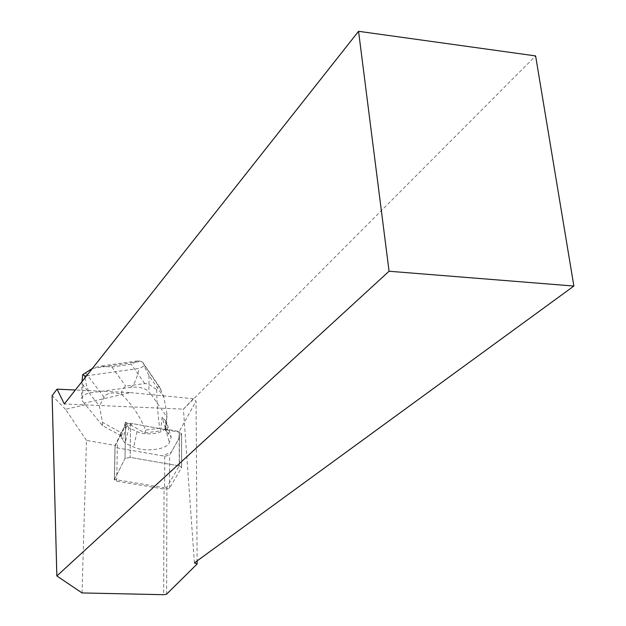 <?xml version="1.0" encoding="UTF-8"?>
<svg xmlns="http://www.w3.org/2000/svg" width="626" height="626" viewBox="0 0 626 626"><rect width="100%" height="100%" fill="white"/><g stroke="black" fill="none" stroke-linecap="round" stroke-linejoin="round"><path stroke-width="0.47" stroke-dasharray="3.13 2.35" d="M179.427 465.924L130.13 457.356L125.02 458.443L114.347 479.719L116.679 481.167L164.615 489.172L169.56 488.17L181.673 467.364L179.427 465.924L179.388 432.19L181.603 433.685L169.623 455.196L164.732 456.229L117.305 447.895L115.004 446.401L125.576 424.405L130.631 423.278L179.388 432.19M82.045 592.939L86.474 440.391L115.121 445.438L120.059 435.219L102.437 425.578L84.213 403.191L130.364 392.58L75.355 390.006M86.474 440.391L65.534 409.31L85.895 404.639M115.121 445.438L114.456 479.399L164.043 487.701L163.644 594.7M130.364 392.58L193.348 398.731L196.055 401.188L197.135 560.896M151.085 394.349L166.931 417.026L165.467 429.013L179.192 431.525L196.055 401.188M65.534 409.31L52.122 395.655M193.348 398.731L183.41 409.154L64.322 403.989M194.428 562.868L183.41 409.154L535.613 55.917M120.059 435.219L125.576 424.405L130.631 423.278L165.467 429.647L165.467 429.013M114.456 479.399L125.02 458.443L125.576 424.405L125.02 458.443L130.13 457.356L179.232 465.893L166.892 487.122L164.043 487.701M179.192 431.525L179.232 465.893M166.892 487.122L166.594 594.176M84.213 403.191L82.421 400.922L81.537 398.449C82.069 395.601 85.332 393.691 91.318 392.713L130.286 387.353C139.168 386.578 145.365 388.073 148.878 391.853L150.874 394.709M125.333 422.636L121.256 437.269L120.802 432.456L102.507 422.401L99.377 406.031L82.914 384.771L82.092 380.592M102.507 422.401L102.437 425.578M86.576 375.796L139.355 368.409L144.058 366.038L149.019 375.6L163.887 397.291L166.939 413.825L166.931 417.026M120.802 432.456L120.74 436.22L120.051 435.845M165.467 429.647L165.381 430.383L166.383 431.377L162.087 417.284L160.514 430.876L159.7 428.247L145.67 430.093C139.676 415.82 131.64 403.895 121.569 394.317C112.594 391.813 106.764 392.784 104.088 397.236L99.377 406.031M166.939 413.825L165.381 430.383M125.513 422.135L144.825 432.926L145.67 430.093M144.825 432.926L160.514 430.876M163.887 397.291L159.56 386.993C158.488 385.937 157.509 386.782 156.641 389.521L150.436 385.366L145.772 383.488L125.701 386.078C122.845 388.23 121.467 390.976 121.569 394.317M156.641 389.521C156.719 400.523 157.736 413.426 159.7 428.247M165.389 426.596L166.383 431.377L171.188 437.097L169.38 442.457C167.674 449.515 144.614 452.449 133.737 447.05L125.044 443.083L122.516 439.828L120.74 436.22M92.382 368.44L141.186 361.358L142.908 362.564L144.058 366.038M85.066 377.713C86.498 387.917 88.587 392.917 91.318 392.713M130.286 387.353C133.236 386.743 136.257 380.428 139.355 368.409M141.186 361.358L137.571 360.905L131.249 364.262L111.897 366.985L99.87 366.226L92.992 368.151M162.236 417.745L164.865 420.023L168.848 433.795M164.865 420.023L166.868 422.871L171.188 437.097M166.868 422.871L165.233 427.902C163.918 433.599 145.615 435.978 137.016 431.604L129.003 427.863L125.044 443.083M129.003 427.863L126.875 425.046L122.516 439.828M126.875 425.046L125.497 422.159M117.312 447.895L117.328 441.487L124.003 427.668L133.025 423.716L179.38 432.19L178.848 438.74L171.321 452.16L162.463 455.83L117.312 447.895L116.679 481.167M130.631 423.278L130.13 457.356L130.631 423.278M169.56 488.17L169.623 455.196M181.501 433.998L181.571 467.669M164.732 456.229L164.615 489.172M115.074 446.15L114.417 479.477M82.914 384.771L82.421 400.922M149.019 375.6L148.878 391.853M144.637 383.464L131.249 364.262M111.897 366.985L125.701 386.078M143.823 364.41L160.921 389.474M104.088 397.236L85.379 372.626M165.233 427.902L169.38 442.457M137.016 431.604L133.737 447.05M114.347 479.719L115.004 446.401M181.673 467.364L181.603 433.685M82.061 381.516L81.537 398.449M159.56 386.993L142.908 362.564M137.571 360.936L99.878 366.249"/><path stroke-width="0.94" d="M573.878 286.051L535.613 55.917L358.557 31.3L389.067 271.246L573.878 286.051L194.428 562.868L197.159 563.963L166.594 594.176L163.644 594.7L82.045 592.939L56.849 575.959L52.122 395.655L57.052 389.153L75.355 390.006M389.067 271.246L56.849 575.959M358.557 31.3L64.322 403.989L57.052 389.153M197.135 560.896L197.159 563.963M82.092 380.592L82.718 374.638L92.382 368.44M82.718 374.638L84.846 376.038L86.576 375.796M84.846 376.038L85.066 377.713M82.116 379.81L82.061 381.516"/></g></svg>
